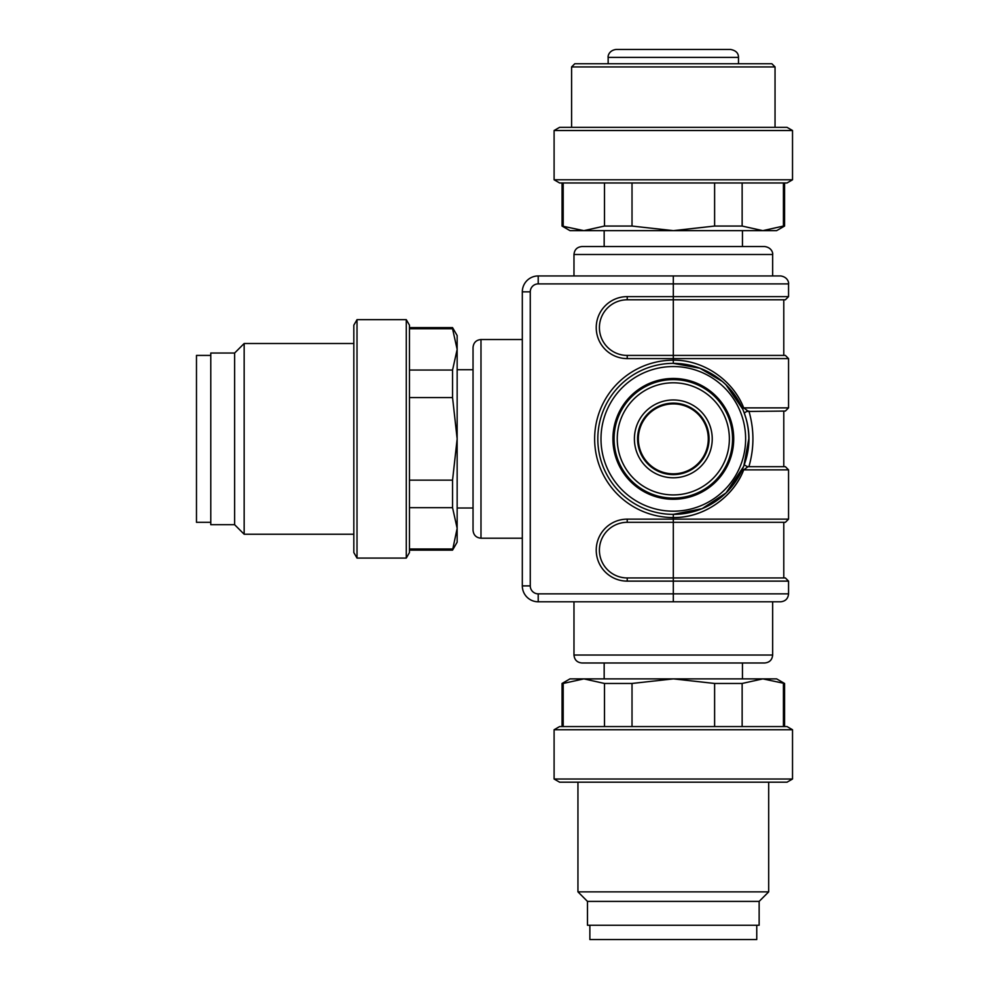 <?xml version="1.0" encoding="UTF-8"?>
<svg xmlns="http://www.w3.org/2000/svg" width="989" height="989" viewBox="0 0 989 989"><rect width="100%" height="100%" fill="white"/><g stroke="black" fill="none" stroke-linecap="round" stroke-linejoin="round"><path stroke-width="1.48" d="M742.455 246.545L742.455 230.647M573.979 254.494C574.448 249.661 577.094 247.015 581.915 246.545L764.707 246.545C772.483 247.633 773.027 254.136 772.656 254.494L573.979 254.494L573.979 275.943L772.656 275.943L772.656 254.494M480.988 538.214C476.166 537.744 473.508 535.086 473.039 530.265L473.039 347.473C473.508 342.651 476.166 339.993 480.988 339.524L480.988 538.214L522.316 538.214M573.979 655.039L772.656 655.039C772.186 659.861 769.541 662.506 764.707 662.989L581.915 662.989C577.094 662.506 574.448 659.861 573.979 655.039L573.979 601.794M746.411 466.239L748.043 466.684A3.177 3.177 0 0 1 746.448 466.264L748.043 466.684L743.691 469.862C733.887 496.33 704.081 518.199 673.311 517.544C704.23 518.001 733.504 496.676 743.691 469.862L748.043 466.684L785.377 466.684L783.783 466.684L783.783 411.053L785.377 411.053L746.448 411.473L748.043 411.053L743.691 407.876L788.554 407.876L785.377 411.053M673.311 522.316L783.783 522.316L783.783 577.947L673.311 577.947L673.311 519.138L788.554 519.138L785.377 522.316L627.224 522.316A27.816 27.816 0 0 0 599.408 550.131A27.816 27.816 0 0 0 627.224 577.947L673.311 577.947L673.311 593.845L788.554 593.845L788.554 581.124L627.224 581.124A30.993 30.993 0 0 1 596.231 550.131A30.993 30.993 0 0 1 627.224 519.138L673.311 519.138L673.311 517.544A78.675 78.675 0 0 1 594.636 438.869A78.675 78.675 0 0 1 673.311 360.194C704.23 359.736 733.504 381.062 743.691 407.876A3.177 0.927 156.8 0 0 742.714 409.125L726 384.795L722.39 381.494L699.853 368.205L673.311 363.371L673.311 358.599L627.224 358.599A30.993 30.993 0 0 1 596.231 327.606A30.993 30.993 0 0 1 627.224 296.613L788.554 296.613L785.377 299.791L627.224 299.791A27.816 27.816 0 0 0 599.408 327.606A27.816 27.816 0 0 0 627.224 355.422L785.377 355.422L783.783 355.422L783.783 299.791M748.908 411.053C754.261 429.597 754.261 448.141 748.908 466.684M788.554 593.845C788.085 598.666 785.427 601.312 780.605 601.794L538.214 601.794A15.898 15.898 0 0 1 522.316 585.896L522.316 291.842A15.898 15.898 0 0 1 538.214 275.943L780.605 275.943C788.381 277.044 788.925 283.546 788.554 283.892L673.311 283.892L673.311 358.599L788.554 358.599L788.554 407.876M673.311 275.943L673.311 283.892L538.214 283.892A7.949 7.949 0 0 0 530.265 291.842L530.265 585.896A7.949 7.949 0 0 0 538.214 593.845L673.311 593.845L673.311 601.794L772.656 601.794L772.656 655.039M673.311 577.947L785.377 577.947L788.554 581.124M673.311 378.466A60.403 60.403 0 0 0 612.92 438.869A60.403 60.403 0 0 0 673.311 499.272A60.403 60.403 0 0 0 733.714 438.869A60.403 60.403 0 0 0 673.311 378.466M726.136 492.782L743.481 466.734C750.787 448.104 750.787 429.535 743.481 411.004L742.714 409.125L743.481 411.004C743.963 412.87 744.952 413.031 746.448 411.473A3.177 3.177 0 0 1 748.043 411.053L746.411 411.498M744 412.326L746.015 418.396M746.423 466.239L748.043 466.684L746.448 466.264C744.865 464.818 743.876 464.978 743.493 466.734L742.714 468.613C738.709 477.86 733.195 485.92 726.161 492.806M742.677 468.675L726 492.942L702.103 508.655L673.311 514.367L673.311 517.544M715.739 376.413L722.39 381.494M731.489 390.742L740.291 404.007M673.311 403.895A34.974 34.974 0 0 0 643.035 456.349A34.974 34.974 0 0 0 703.599 456.349A34.974 34.974 0 0 0 673.311 403.895M788.554 519.138L788.554 469.862L743.691 469.862A3.177 0.927 23.2 0 1 742.714 468.613M743.481 466.734A75.498 75.498 0 0 1 597.813 438.869A75.498 75.498 0 0 1 687.503 364.718A75.498 75.498 0 0 1 743.481 466.734A75.498 75.498 0 0 1 597.813 438.869A75.498 75.498 0 0 1 687.503 364.718A75.498 75.498 0 0 1 743.481 466.734M530.265 585.896L522.316 585.896A15.898 15.898 0 0 0 538.214 601.794A15.898 15.898 0 0 1 522.316 585.896A15.898 15.898 0 0 0 538.214 601.794L538.214 593.845M604.168 678.874L604.168 662.989M756.758 925.247L756.758 939.55L589.864 939.55L589.864 925.247M759.144 901.399L759.144 925.247L587.478 925.247L587.478 901.399L577.947 891.868L768.688 891.868L759.144 901.399L587.478 901.399M673.311 782.188L559.613 782.188L554.1 779.011L792.523 779.011L787.021 782.188L673.311 782.188M554.1 729.746L559.613 726.556L787.021 726.556L792.523 729.746L554.1 729.746L554.1 779.011M742.146 683.461L714.614 683.461L673.311 678.874L776.625 678.874L784.574 683.461L762.791 678.874L742.146 683.461L742.146 726.556M783.436 726.556L783.436 683.461M714.614 726.556L714.614 683.461M632.02 683.461L604.489 683.461L583.844 678.874L673.311 678.874L632.02 683.461L632.02 726.556M604.489 726.556L604.489 683.461M563.198 683.461L562.049 683.461L569.998 678.874L583.844 678.874L563.198 683.461L563.198 726.556M210.781 522.316L196.477 522.316L196.477 355.422L210.781 355.422M234.628 524.702L210.781 524.702L210.781 353.036L234.628 353.036L244.159 343.504L244.159 534.233L234.628 524.702L234.628 353.036M353.827 537.336L353.827 325.171L357.017 319.657L357.017 558.08L353.827 552.567L353.827 537.336M406.281 319.657L409.458 325.171L409.458 552.567L406.281 558.08L406.281 319.657L357.017 319.657M452.554 507.691L452.554 480.159L457.153 438.869L457.153 542.182L452.554 550.131L457.153 528.336L452.554 507.691L409.458 507.691M409.458 548.994L452.554 548.994M409.458 480.159L452.554 480.159M452.554 397.578L452.554 370.047L457.153 349.401L457.153 438.869L452.554 397.578L409.458 397.578M409.458 370.047L452.554 370.047M452.554 328.744L452.554 327.606L457.153 335.555L457.153 349.401L452.554 328.744L409.458 328.744M775.042 127.334L775.042 66.931L571.593 66.931L571.593 127.334M571.593 66.931L574.77 63.753L771.865 63.753L775.042 66.931M559.613 127.334L787.021 127.334L792.523 130.511L554.1 130.511L559.613 127.334M792.523 179.788L787.021 182.965L559.613 182.965L554.1 179.788L792.523 179.788L792.523 130.511M604.489 226.061L632.02 226.061L673.311 230.647L569.998 230.647L562.049 226.061L583.844 230.647L604.489 226.061L604.489 182.965M632.02 182.965L632.02 226.061M714.614 226.061L742.146 226.061L762.791 230.647L673.311 230.647L714.614 226.061L714.614 182.965M742.146 182.965L742.146 226.061M783.436 226.061L784.574 226.061L776.625 230.647L762.791 230.647L783.436 226.061L783.436 182.965M563.198 182.965L563.198 226.061M616.098 49.45L730.537 49.45C735.878 50.464 738.523 53.122 738.486 57.399L608.148 57.399C607.765 56.806 608.507 50.451 616.098 49.45M627.224 296.613L627.224 299.791A27.816 27.816 0 0 0 599.408 327.606A27.816 27.816 0 0 0 627.224 355.422L627.224 358.599M627.224 519.138L627.224 522.316A27.816 27.816 0 0 0 599.408 550.131A27.816 27.816 0 0 0 627.224 577.947L627.224 581.124M600.991 438.869A72.321 72.321 0 0 0 709.472 501.497A72.321 72.321 0 0 0 709.472 376.24A72.321 72.321 0 0 0 600.991 438.869M673.311 498.097A59.229 59.229 0 0 1 622.019 409.248A59.229 59.229 0 0 1 724.616 409.248A59.229 59.229 0 0 1 673.311 498.097M673.311 477.798A38.93 38.93 0 0 1 639.611 419.41A38.93 38.93 0 0 1 707.024 419.41A38.93 38.93 0 0 1 673.311 477.798M673.311 494.92A56.052 56.052 0 0 0 721.859 410.843A56.052 56.052 0 0 0 624.764 410.843A56.052 56.052 0 0 0 673.311 494.92M673.311 403.129A35.74 35.74 0 0 0 637.571 438.869A35.74 35.74 0 0 0 673.311 474.609A35.74 35.74 0 0 0 709.064 438.869A35.74 35.74 0 0 0 673.311 403.129M530.265 291.842L522.316 291.842A15.898 15.898 0 0 1 538.214 275.943L538.214 283.892M604.168 246.545L604.168 230.647M788.554 469.862L785.377 466.684M788.554 283.892L788.554 296.613M480.988 339.524L522.316 339.524M788.554 358.599L785.377 355.422M726.025 384.77C733.133 391.681 738.696 399.791 742.714 409.125C738.709 399.877 733.195 391.817 726.161 384.931M743.864 465.757L748.809 438.795M742.455 678.874L742.455 662.989M457.153 508.012L473.039 508.012M457.153 369.725L473.039 369.725M577.947 782.188L577.947 891.868M768.688 782.188L768.688 891.868M792.523 729.746L792.523 779.011M784.574 683.461L784.574 726.556M562.049 683.461L562.049 726.556M353.827 343.504L244.159 343.504M353.827 534.233L244.159 534.233M406.281 558.08L357.017 558.08M452.554 550.131L409.458 550.131M452.554 327.606L409.458 327.606M554.1 179.788L554.1 130.511M784.574 226.061L784.574 182.965M562.049 226.061L562.049 182.965M738.486 63.753L738.486 57.399M608.148 63.753L608.148 57.399"/></g></svg>
